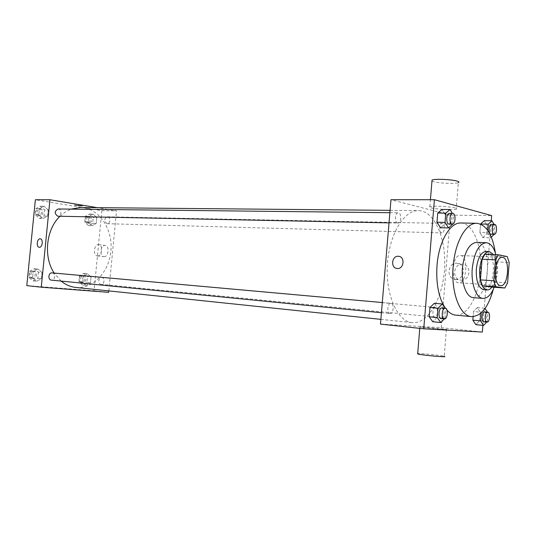 <?xml version="1.0" encoding="UTF-8"?>
<svg xmlns="http://www.w3.org/2000/svg" width="536" height="536" viewBox="0 0 536 536"><rect width="100%" height="100%" fill="white"/><g stroke="black" fill="none" stroke-linecap="round" stroke-linejoin="round"><path stroke-width="0.4" stroke-dasharray="2.68 2.01" d="M458.448 282.747C450.32 282.345 452.143 254.365 460.223 255.484C468.618 255.283 466.997 283.919 458.675 282.767L458.448 282.747M491.639 287.088L494.46 282.043L496.068 261.883L494.112 256.027L485 254.185M492.008 287.115C497.669 280.341 498.587 261.514 493.589 254.56M485.964 251.418C497.247 251.116 494.963 291.303 483.794 289.721M496.068 261.883L509.2 262.526M494.46 282.043L507.592 282.901M494.112 256.027L507.284 256.617M494.152 287.263C497.884 276.522 498.46 265.648 495.887 254.66M473.389 297.648C489.877 299.972 493.174 241.924 476.524 242.366M493.348 289.199C496.262 277.266 496.946 265.206 495.398 253.025M460.927 222.996C473.1 223.204 482.025 245.803 480.571 270.204C479.318 294.612 467.941 316.173 455.821 315.135M447.044 310.257L445.403 308.22M452.726 224.262L444.719 224.102L440.498 227.753L444.719 224.102L445.463 215.01L441.999 209.455L445.463 215.01L453.476 215.11L452.424 213.402M487.8 230.473L487.619 232.751L479.888 232.55L480.564 224.095L479.888 232.55L482.889 237.595L486.534 234.145L487.211 225.716L484.249 220.638L487.211 225.716L494.889 225.877L494.031 224.383M482.882 325.385L491.257 220.752M444.331 318.94L445.054 318.196L437.068 317.413L432.773 321.727L437.068 317.413L437.818 308.254L434.287 303.282L437.818 308.254L445.811 308.977L445.262 308.193M486.641 322.089L487.264 321.406L479.599 320.662L475.894 324.682L479.599 320.662L480.283 312.166L477.268 307.59L473.529 311.55L473.12 316.649L473.529 311.55L481.248 312.247L481.201 312.823M412.673 322.679L412.09 322.632C397.524 321.513 385.565 295.182 387.367 265.032C388.989 234.882 403.849 210.065 418.448 210.608C434.468 210.769 446.253 238.212 444.592 267.739C443.192 297.272 428.626 323.697 412.673 322.679M380.473 324.092L441.275 327.69L450.481 215.104L390.978 199.714M441.718 232.872C438.877 232.49 439.406 223.063 442.247 223.371C445.262 223.21 444.94 233.2 441.939 232.899L441.718 232.872M397.705 223.016C394.436 222.561 394.958 212.484 398.241 212.792C401.732 212.598 401.471 223.365 397.993 223.056L397.705 223.016M390.094 313.58L390.061 313.58C386.563 313.493 387.495 302.746 390.952 303.316C394.449 303.389 393.558 314.089 390.094 313.58M435.594 307.476L435.594 307.476C432.612 306.967 431.768 316.957 434.79 317.01C437.785 317.526 438.629 307.537 435.594 307.476L101.746 277.46C98.356 276.978 97.639 284.16 101.056 284.321C104.46 284.817 105.183 277.615 101.746 277.46M450.481 215.104L491.666 215.619M441.275 327.69L482.353 332.052M461.074 280.14C470.193 281.159 471.968 264.978 462.823 264.288C453.49 262.787 451.332 279.43 460.772 280.114L461.074 280.14M455.198 208.015C450.173 206.507 432.485 205.569 429.852 206.648C424.499 208.122 451.855 210.755 456.203 209.187C457.175 208.866 456.84 208.477 455.198 208.015M421.189 326.927L419.896 327.02C423.835 327.764 451.895 330.29 446.401 329.406L421.189 326.927M446.401 329.406L444.21 356.293C441.497 355.435 424.318 353.572 418.985 353.552L417.698 353.579M431.969 181.061C434.756 183.011 455.131 184.243 458.367 182.642L456.203 209.187M455.473 279.323C464.638 280.341 466.434 264 457.242 263.31C447.855 261.803 445.677 278.606 455.165 279.296L455.473 279.323M80.293 207.506C98.095 207.62 112.238 227.532 111.039 248.952C110.141 270.385 94.122 288.944 76.4 287.504L75.757 287.443M61.138 281.092L54.149 273.072M59.978 216.276L65.271 212.022L71.053 209.127M58.109 208.98C61.915 208.852 61.861 216.484 58.062 216.236M52.139 272.891C55.945 273.059 55.201 280.623 51.429 280.134M106.945 223.666C103.837 221.107 103.964 218.822 107.327 216.812C110.751 216.718 110.617 223.948 107.2 223.693L106.945 223.666M108.815 290.901L116.52 210.883L97.277 207.66M96.822 217.616L93.177 214.092L88.929 216.376L88.36 222.219L92.045 225.723L96.259 223.405L96.822 217.616L93.177 214.092L88.929 216.376L88.36 222.219L92.045 225.723L96.259 223.405L96.822 217.616L93.231 217.542L89.586 214.031L85.338 216.31L84.768 222.125L88.453 225.616L92.668 223.304L93.231 217.542M41.989 272.469L37.895 268.992L33.158 271.658L32.542 277.842L36.676 281.3L41.379 278.599L41.989 272.469L37.895 268.992L33.158 271.658L32.542 277.842L36.676 281.3L41.379 278.599L41.989 272.469L38.438 272.147L34.351 268.683L29.614 271.343L28.998 277.494L33.132 280.938L37.835 278.251L38.438 272.147M26.8 285.614L94.068 290.78L101.833 210.695L35.376 199.734M48.193 210.005L44.14 206.26L39.436 208.631L38.827 214.782L42.92 218.507L47.583 216.095L48.193 210.005L44.14 206.26L39.436 208.631L38.827 214.782L42.92 218.507L47.583 216.095L48.193 210.005L44.622 209.958L40.575 206.233L35.879 208.591L35.269 214.715L39.363 218.42L44.019 216.028L44.622 209.958M91.053 276.958L87.375 273.675L83.093 276.228L82.524 282.103L86.236 285.366L90.49 282.78L91.053 276.958L87.375 273.675L83.093 276.228L82.524 282.103L86.236 285.366L90.49 282.78L91.053 276.958L87.482 276.636L83.797 273.36L79.516 275.906L78.946 281.755L82.665 285.005L86.912 282.432L87.482 276.636M94.068 290.78L108.674 292.334M101.833 210.695L116.52 210.883M103.944 256.677C108.56 257.273 109.813 245.662 105.163 245.448C100.5 244.677 99.126 256.449 103.857 256.67L103.944 256.677M81.077 205.482L74.404 204.993C73.479 205.301 82.028 206.293 82.578 205.938L74.404 204.993C73.479 205.308 82.028 206.293 82.578 205.938L81.077 205.489M67.737 288.944L74.397 289.574L67.737 288.944M97.451 255.933C102.061 256.523 103.327 244.831 98.678 244.617C94.014 243.847 92.634 255.706 97.364 255.927L97.451 255.933M82.906 282.546L82.879 282.539C79.462 282.378 80.172 275.35 83.556 275.819C86.973 275.966 86.296 282.988 82.906 282.546M83.797 273.36L87.375 273.675M79.516 275.906L83.093 276.228M78.946 281.755L82.524 282.103M82.665 285.005L86.236 285.366M86.912 282.432L90.49 282.78M81.485 282.405L81.459 282.405C78.042 282.238 78.752 275.223 82.135 275.692C85.552 275.839 84.876 282.854 81.485 282.405L82.879 282.539M88.695 223.164C85.586 220.658 85.706 218.42 89.063 216.457C92.48 216.363 92.359 223.438 88.943 223.19L88.695 223.164M89.586 214.031L93.177 214.092M85.338 216.31L88.929 216.376M84.768 222.125L88.36 222.219M88.453 225.616L92.045 225.723M92.668 223.304L96.259 223.405M87.267 223.13C84.159 220.624 84.279 218.387 87.636 216.423C91.053 216.336 90.926 223.398 87.515 223.15L87.267 223.13M33.386 278.351L33.353 278.345C29.574 278.151 30.344 270.754 34.09 271.27C37.875 271.444 37.145 278.834 33.386 278.351M34.351 268.683L37.895 268.992M29.614 271.343L33.158 271.658M28.998 277.494L32.542 277.842M33.132 280.938L36.676 281.3M37.835 278.251L41.379 278.599M31.979 278.211L31.946 278.204C28.167 278.01 28.931 270.633 32.676 271.142C36.468 271.317 35.738 278.693 31.979 278.211M39.617 215.847C36.173 213.207 36.287 210.849 39.965 208.779C43.758 208.651 43.711 216.115 39.925 215.874L39.617 215.847M40.575 206.233L44.14 206.26M35.879 208.591L39.436 208.631M35.269 214.715L38.827 214.782M39.363 218.42L42.92 218.507M44.019 216.028L47.583 216.095M38.203 215.814C34.76 213.181 34.873 210.829 38.552 208.759C42.337 208.638 42.297 216.082 38.512 215.84L38.203 215.814M485.067 308.421L481.248 312.247M487.264 321.406L487.948 312.863L487.479 312.146M484.671 311.892C487.546 311.919 486.722 322.263 483.881 321.821M479.599 320.662L480.283 312.166L477.268 307.59L484.959 308.26M477.268 307.59L473.529 311.55M480.283 312.166L487.948 312.863M487.619 232.751L490.594 237.83L491.331 237.12M494.212 234.333L494.889 225.877M491.432 224.336C494.306 224.162 493.951 234.56 491.09 234.252M479.888 232.55L482.889 237.595L490.594 237.83M482.889 237.595L486.534 234.145L494.212 234.359M486.534 234.145L487.211 225.716M445.054 318.196L445.811 308.977M441.986 307.899C445.342 307.945 444.431 319.121 441.115 318.619M437.068 317.413L437.818 308.254M452.739 224.095L453.476 215.11M449.409 213.368C452.759 213.16 452.458 224.396 449.128 224.082M444.719 224.102L445.463 215.01M502.279 257.401L460.223 255.484M500.671 285.621L458.675 282.767M419.896 327.02L419.782 328.374M429.852 206.648L430.428 199.714M455.165 279.296L460.772 280.114M457.242 263.31L462.823 264.288M380.875 319.369L412.09 322.632M390.081 210.346L418.448 210.608M434.79 317.01L101.056 284.321M389.022 222.875L397.993 223.056M389.88 212.698L398.241 212.792M381.438 312.729L390.061 313.58M382.295 302.538L390.952 303.316M107.2 223.693L441.939 232.899M107.327 216.812L442.247 223.371M97.364 255.927L103.857 256.67M98.678 244.617L105.163 245.448M82.135 275.692L83.556 275.819M87.515 223.15L88.943 223.19M87.636 216.423L89.063 216.457M31.946 278.204L33.353 278.345M32.676 271.142L34.09 271.27M38.512 215.84L39.925 215.874M38.552 208.759L39.965 208.779"/><path stroke-width="0.8" d="M500.463 285.601C492.678 285.232 494.547 256.268 502.279 257.401C510.312 257.166 508.631 286.767 500.671 285.621L500.463 285.601M507.592 282.901L509.2 262.526L507.284 256.617L498.306 254.761L495.411 259.839L493.743 280.764L495.767 286.706L504.798 288.006L507.592 282.901M495.411 259.839L482.072 259.203L480.41 279.899L493.743 280.764M495.767 286.706L482.467 285.788L491.639 287.088L504.798 288.006M482.467 285.788L480.41 279.899M482.072 259.203L485 254.185L498.306 254.761M493.589 254.56L489.234 251.558C484.202 252.309 481 258.211 479.633 269.273C479.271 281.44 481.743 288.335 487.057 289.956C488.792 290.05 490.44 289.098 492.008 287.115M487.057 289.956L483.546 289.695C478.36 287.832 475.955 280.965 476.337 269.085C477.71 258.057 480.919 252.168 485.964 251.418L489.234 251.558M495.887 254.66C493.73 247.123 490.514 243.136 486.232 242.701C478.929 243.793 474.273 252.356 472.27 268.389C470.869 283.825 476.236 298.277 483.07 298.418C487.459 298.452 491.15 294.733 494.152 287.263M486.232 242.701L476.524 242.366C469.147 243.445 464.451 251.94 462.447 267.846C461.047 283.155 466.481 297.5 473.389 297.648L483.07 298.418M495.398 253.025C492.504 234.58 486.306 224.671 476.812 223.298C466.153 222.534 454.957 242.098 453.188 266.278C450.81 292.221 460.022 316.267 471.513 316.622C481.1 316.341 488.383 307.195 493.348 289.199M445.403 308.22C438.683 298.09 435.882 283.812 437.014 265.394C438.77 241.535 450.106 222.239 460.927 222.996L476.812 223.298M455.821 315.135L455.701 315.128C452.618 314.826 449.731 313.198 447.044 310.257M452.424 213.402L450.039 209.522L441.999 209.455L437.731 213.026L436.974 222.239L440.498 227.753L448.532 227.941L452.739 224.095M494.031 224.383L491.961 220.765L484.249 220.638L480.571 224.015L488.303 224.169L487.8 230.473M491.257 220.752L491.666 215.619L434.408 199.714L423.748 328.803L482.353 332.052L482.882 325.385M445.262 308.193L442.307 303.979L434.287 303.282L429.952 307.523L429.182 316.81L432.773 321.727L440.793 322.545L444.317 318.94C440.974 318.88 441.919 307.617 445.222 308.187C448.572 308.234 447.661 319.436 444.351 318.94M481.201 312.823L480.558 320.897L472.839 320.146L473.12 316.649L472.839 320.146L475.894 324.682L483.586 325.453L486.641 322.089M434.408 199.714L390.978 199.714L380.473 324.092L423.748 328.803M397.29 268.502L397.055 268.482C390.188 268 391.843 255.223 398.63 256.309C405.303 256.771 403.936 269.213 397.29 268.502C403.936 269.213 405.303 256.771 398.63 256.309L398.63 256.309C391.843 255.223 390.188 268 397.055 268.482M417.698 353.579L417.671 353.941C421.571 355.214 449.664 357.7 444.21 356.293M458.367 182.642C459.345 182.213 459.017 181.731 457.382 181.188C452.391 179.413 434.709 178.642 432.05 180.069L431.969 181.061M380.875 319.369L75.757 287.443C70.471 286.867 65.6 284.75 61.138 281.092M54.149 273.072C43.208 256.784 46.062 229.281 59.978 216.276M71.053 209.127L80.293 207.506L390.081 210.346M389.022 222.875L57.747 216.209C54.297 213.509 54.411 211.097 58.109 208.98L389.88 212.698M51.429 280.134L51.396 280.127C47.597 279.933 48.381 272.368 52.139 272.891L382.295 302.538M97.277 207.66L49.935 199.734L41.259 287.189L108.674 292.334L108.815 290.901M41.259 287.189L26.8 285.614L35.376 199.734L49.935 199.734M39.322 247.284L39.255 247.277C35.972 247.136 37.011 238.306 40.247 238.848C43.483 238.976 42.525 247.686 39.322 247.284C42.525 247.686 43.483 238.976 40.247 238.848L40.247 238.848C37.011 238.306 35.972 247.136 39.255 247.277M480.558 320.897L483.586 325.453M487.479 312.146L485.067 308.421M483.881 321.821L483.854 321.814C480.973 321.788 481.831 311.382 484.671 311.892L487.773 312.173C490.641 312.193 489.817 322.565 486.983 322.123L486.956 322.123C484.088 322.089 484.939 311.664 487.773 312.173M472.839 320.146L475.894 324.682M491.961 220.765L488.303 224.169M491.331 237.12L494.212 234.333M494.199 234.333L490.882 234.219C488.175 233.83 488.725 224.021 491.432 224.336L494.54 224.396C497.408 224.222 497.046 234.647 494.199 234.333L493.991 234.306C491.291 233.917 491.84 224.082 494.54 224.396M484.249 220.638L480.571 224.015M442.307 303.979L437.999 308.254L437.229 317.6L440.793 322.545M441.115 318.619L441.081 318.619C437.724 318.558 438.669 307.329 441.986 307.899L445.222 308.187M434.287 303.282L429.952 307.523L437.999 308.254M429.952 307.523L429.182 316.81L437.229 317.6M429.182 316.81L432.773 321.727M450.039 209.522L445.798 213.12L445.041 222.386L448.532 227.941M452.371 224.142L448.853 224.041C445.718 223.572 446.267 213.047 449.409 213.368L452.659 213.402C455.995 213.194 455.694 224.463 452.371 224.142L452.096 224.108C448.967 223.639 449.523 213.087 452.659 213.402M441.999 209.455L437.731 213.026L445.798 213.12M437.731 213.026L436.974 222.239L445.041 222.386M436.974 222.239L440.498 227.753M455.701 315.128L471.513 316.622M419.782 328.374L417.671 353.941M430.428 199.714L432.05 180.069M51.396 280.127L381.438 312.729M483.854 321.814L486.956 322.123M441.081 318.619L444.317 318.94"/></g></svg>
